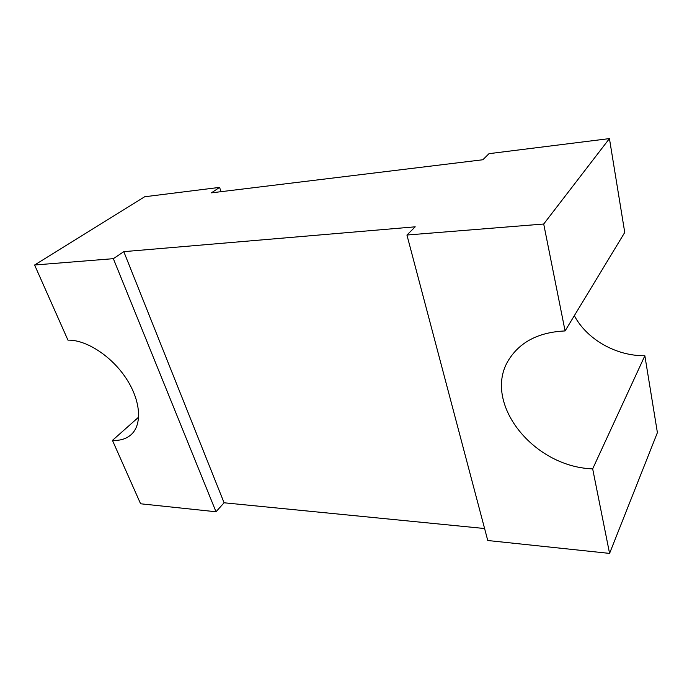 <?xml version="1.0" encoding="UTF-8"?>
<svg xmlns="http://www.w3.org/2000/svg" width="692" height="692" viewBox="0 0 692 692"><rect width="100%" height="100%" fill="white"/><g stroke="black" fill="none" stroke-linecap="round" stroke-linejoin="round"><path stroke-width="1.04" d="M112.45 440.38L140.597 503.785L215.999 511.76L224.087 502.781L123.799 251.654L415.217 226.82L406.931 235.029L487.765 540.513L609.574 553.401L592.672 468.856C531.586 466.927 480.326 399.751 510.194 357.626C521.647 341.009 539.95 332.108 565.087 330.94L624.746 232.434L609.436 138.599L488.993 153.667L482.86 159.748L211.423 192.852L219.572 187.385L144.654 196.762L34.6 265.01L67.954 340.144C86.284 339.66 111.663 356.198 126.229 378.515C140.891 400.806 142.405 424.706 131.056 434.714C126.255 438.918 120.053 440.804 112.45 440.38L138.685 417.094M224.087 502.781L484.59 528.524M574.334 315.673C586.842 339.296 615.863 356.043 644.857 355.74L657.4 432.63L609.574 553.401M123.799 251.654L113.35 258.67L34.6 265.01M609.436 138.599L543.704 224.018L406.931 235.029M221.051 191.684L219.572 187.385M215.999 511.76L113.35 258.67M644.857 355.74L592.672 468.856M565.087 330.94L543.704 224.018"/></g></svg>
